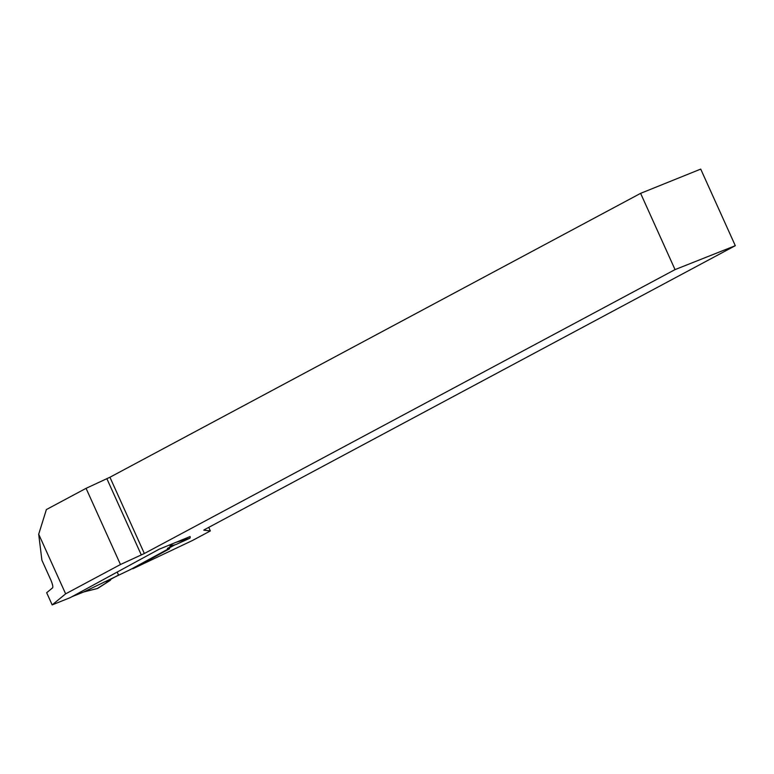 <?xml version="1.0" encoding="UTF-8"?>
<svg xmlns="http://www.w3.org/2000/svg" width="774" height="774" viewBox="0 0 774 774"><rect width="100%" height="100%" fill="white"/><g stroke="black" fill="none" stroke-linecap="round" stroke-linejoin="round"><path stroke-width="1.16" d="M173.163 545.283L167.397 548.427L169.632 548.708L132.76 568.793L192.426 540.513L210.364 530.925L203.785 530.151L204.849 529.455L735.3 245.687L700.722 169.1L640.611 193.345L109.927 477.248L86.069 488.336L46.382 509.563L38.7 534.205L65.635 593.851L120.463 564.517L144.351 553.507L675.044 269.604L735.3 245.687M172.641 543.793L169.951 546.183L176.133 544.451L189.698 538.298A1.79 1.064 68.1 0 0 190.104 536.556L159.028 549.269L70.299 597.605L52.168 604.9L65.635 593.851M167.581 548.834L175.069 544.751M210.364 530.925L208.757 527.375M38.7 534.205L41.902 560.221L50.958 580.277C52.738 584.689 53.242 587.253 52.448 587.969L46.672 592.71L52.168 604.9M86.069 488.336L120.463 564.517M106.889 478.729L141.313 554.977M675.044 269.604L640.611 193.345M144.351 553.507L109.927 477.248M72.03 596.667L83.805 591.926L130.487 569.529L168.587 548.766M189.698 538.298L176.617 542.158M111.079 579.107L110.353 580.287L97.688 588.424L83.892 591.878M104.026 582.096L110.353 580.287L97.282 588.521A1.79 1.064 -111.9 0 0 97.495 588.501A1.79 1.064 -111.9 0 0 97.688 588.424M117.184 572.063L118.528 575.043L111.079 579.107L110.353 580.287M97.495 588.501L83.785 591.936L72.001 596.686"/></g></svg>
